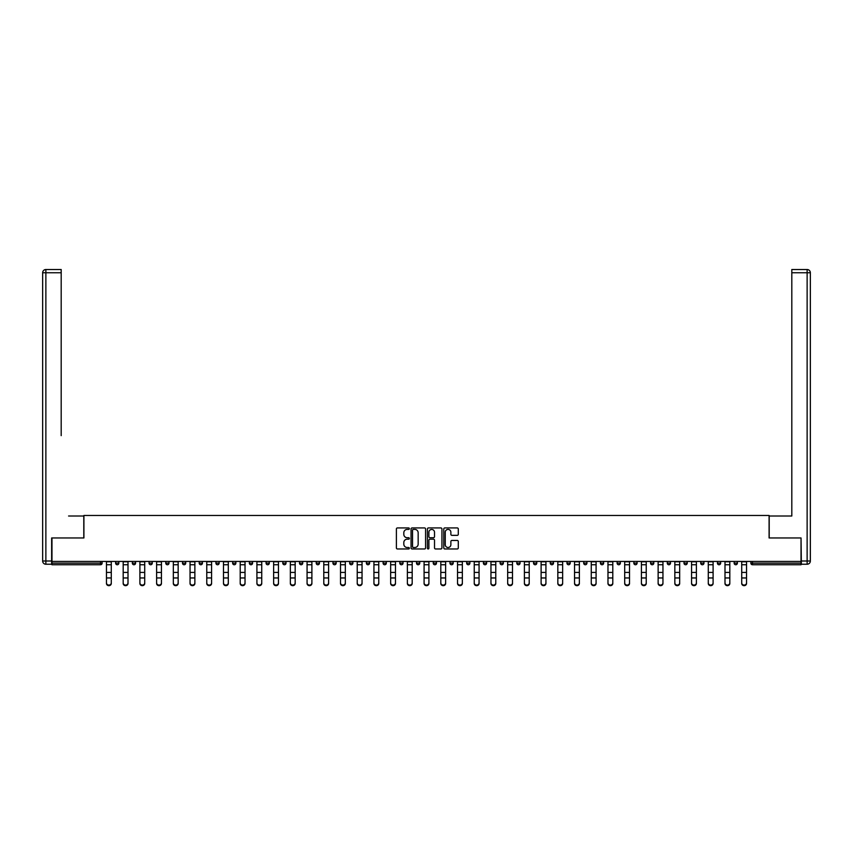<?xml version="1.0" encoding="UTF-8"?>
<svg xmlns="http://www.w3.org/2000/svg" width="853" height="853" viewBox="0 0 853 853"><rect width="100%" height="100%" fill="white"/><g stroke="black" fill="none" stroke-linecap="round" stroke-linejoin="round"><path stroke-width="1.28" d="M409.355 528.668A0.736 0.736 0 0 0 408.619 527.932L397.445 527.932A1.056 1.056 0 0 0 396.389 528.988L396.389 547.914A1.056 1.056 0 0 0 397.445 548.969L408.619 548.969A0.736 0.736 0 0 0 409.355 548.234A0.736 0.736 0 0 0 408.619 547.498L407.169 547.498A3.369 3.369 0 0 1 403.81 544.129L403.81 542.551A3.369 3.369 0 0 1 407.169 539.192L408.619 539.192A0.736 0.736 0 0 0 409.355 538.456A0.736 0.736 0 0 0 408.619 537.71L407.169 537.71A3.369 3.369 0 0 1 403.81 534.351L403.81 532.773A3.369 3.369 0 0 1 407.169 529.404L408.619 529.404A0.736 0.736 0 0 0 409.355 528.668M457.24 535.353A1.056 1.056 0 0 0 458.296 534.298L458.296 528.988A1.056 1.056 0 0 0 457.24 527.932L444.829 527.932A1.056 1.056 0 0 0 443.773 528.988L443.773 547.914A1.056 1.056 0 0 0 444.829 548.969L457.24 548.969A1.056 1.056 0 0 0 458.296 547.914L458.296 541.506A1.056 1.056 0 0 0 457.24 540.45L451.93 540.45A1.056 1.056 0 0 0 450.874 541.506L450.874 544.683A2.815 2.815 0 0 1 448.06 547.498A2.815 2.815 0 0 1 445.245 544.683L445.245 532.219A2.815 2.815 0 0 1 448.06 529.404A2.815 2.815 0 0 1 450.874 532.219L450.874 534.298A1.056 1.056 0 0 0 451.93 535.353L457.24 535.353M54.325 269.527L45.87 269.527L61.192 269.527L54.325 269.527L61.192 269.527L61.192 272.747L45.87 272.747L45.87 561.007L51.649 561.007L51.649 537.966L83.903 537.966L83.903 515.468L769.097 515.468L769.097 537.966L801.031 537.966L801.031 561.434L51.969 561.434L51.969 563.151L100.515 563.151L100.515 561.434M51.969 537.966L51.969 561.434M425.583 528.988A1.056 1.056 0 0 0 424.527 527.932L412.116 527.932A1.056 1.056 0 0 0 411.061 528.988L411.061 547.914A1.056 1.056 0 0 0 412.116 548.969L424.527 548.969A1.056 1.056 0 0 0 425.583 547.914L425.583 528.988M428.473 527.932L440.884 527.932A1.056 1.056 0 0 1 441.939 528.988L441.939 547.914A1.056 1.056 0 0 1 440.884 548.969L435.574 548.969A1.056 1.056 0 0 1 434.518 547.914L434.518 540.237A1.056 1.056 0 0 0 433.473 539.192L429.944 539.192A1.056 1.056 0 0 0 428.888 540.237L428.888 548.234A0.736 0.736 0 0 1 428.153 548.969A0.736 0.736 0 0 1 427.417 548.234L427.417 528.988A1.056 1.056 0 0 1 428.473 527.932M102.125 561.434L102.125 563.151A1.61 1.61 0 0 1 100.515 564.761L51.969 564.761L51.969 563.151M801.031 561.434L801.031 564.761L752.485 564.761A1.61 1.61 0 0 1 750.875 563.151L750.875 561.434M115.624 561.434L115.624 563.151L115.624 561.434M100.515 564.761A1.61 1.61 0 0 0 102.125 563.151A1.61 1.61 0 0 1 100.515 564.761L100.515 563.151L102.125 563.151M117.234 564.761A1.61 1.61 0 0 1 115.624 563.151A1.61 1.61 0 0 0 117.234 564.761A1.61 1.61 0 0 0 118.844 563.151L118.844 561.434L118.844 563.151A1.61 1.61 0 0 1 117.234 564.761A1.61 1.61 0 0 1 115.624 563.151L118.844 563.151A1.61 1.61 0 0 1 117.234 564.761M132.343 561.434L132.343 563.151L132.343 561.434M135.563 561.434L135.563 563.151A1.61 1.61 0 0 1 133.953 564.761A1.61 1.61 0 0 1 132.343 563.151A1.61 1.61 0 0 0 133.953 564.761A1.61 1.61 0 0 0 135.563 563.151A1.61 1.61 0 0 1 133.953 564.761A1.61 1.61 0 0 1 132.343 563.151L135.563 563.151M149.062 561.434L149.062 563.151L149.062 561.434M152.271 561.434L152.271 563.151L152.271 561.434M165.781 563.151A1.61 1.61 0 0 0 167.38 564.761A1.61 1.61 0 0 0 168.99 563.151A1.61 1.61 0 0 1 167.38 564.761A1.61 1.61 0 0 0 168.99 563.151L168.99 561.434L168.99 563.151L165.781 563.151A1.61 1.61 0 0 0 167.38 564.761A1.61 1.61 0 0 1 165.781 563.151L165.781 561.434M182.499 561.434L182.499 563.151L182.499 561.434M185.709 561.434L185.709 563.151L185.709 561.434M202.428 561.434L202.428 563.151A1.61 1.61 0 0 1 200.818 564.761A1.61 1.61 0 0 1 199.207 563.151L199.207 561.434M217.536 564.761A1.61 1.61 0 0 0 219.146 563.151L219.146 561.434L219.146 563.151A1.61 1.61 0 0 1 217.536 564.761A1.61 1.61 0 0 1 215.926 563.151L215.926 561.434M232.645 561.434L232.645 563.151L232.645 561.434M235.865 561.434L235.865 563.151A1.61 1.61 0 0 1 234.255 564.761A1.61 1.61 0 0 1 232.645 563.151L235.865 563.151A1.61 1.61 0 0 1 234.255 564.761M252.573 561.434L252.573 563.151A1.61 1.61 0 0 1 250.974 564.761A1.61 1.61 0 0 1 249.364 563.151L249.364 561.434M267.693 564.761A1.61 1.61 0 0 0 269.292 563.151L269.292 561.434L269.292 563.151A1.61 1.61 0 0 1 267.693 564.761A1.61 1.61 0 0 1 266.083 563.151L266.083 561.434M286.011 561.434L286.011 563.151A1.61 1.61 0 0 1 284.401 564.761A1.61 1.61 0 0 1 282.801 563.151L282.801 561.434M299.51 561.434L299.51 563.151L299.51 561.434M302.73 561.434L302.73 563.151A1.61 1.61 0 0 1 301.12 564.761A1.61 1.61 0 0 1 299.51 563.151L302.73 563.151A1.61 1.61 0 0 1 301.12 564.761M319.449 561.434L319.449 563.151L316.228 563.151A1.61 1.61 0 0 0 317.838 564.761A1.61 1.61 0 0 1 316.228 563.151L316.228 561.434M334.557 564.761A1.61 1.61 0 0 0 336.167 563.151L336.167 561.434L336.167 563.151A1.61 1.61 0 0 1 334.557 564.761A1.61 1.61 0 0 1 332.947 563.151L332.947 561.434M352.875 561.434L352.875 563.151A1.61 1.61 0 0 1 351.276 564.761A1.61 1.61 0 0 1 349.666 563.151L349.666 561.434M366.385 561.434L366.385 563.151L366.385 561.434M369.594 561.434L369.594 563.151A1.61 1.61 0 0 1 367.995 564.761A1.61 1.61 0 0 1 366.385 563.151L369.594 563.151A1.61 1.61 0 0 1 367.995 564.761M386.313 561.434L386.313 563.151A1.61 1.61 0 0 1 384.703 564.761A1.61 1.61 0 0 1 383.104 563.151L383.104 561.434M399.812 563.151L403.032 563.151A1.61 1.61 0 0 1 401.422 564.761A1.61 1.61 0 0 0 403.032 563.151L403.032 561.434L403.032 563.151A1.61 1.61 0 0 1 401.422 564.761A1.61 1.61 0 0 1 399.812 563.151L399.812 561.434M419.751 561.434L419.751 563.151A1.61 1.61 0 0 1 418.141 564.761A1.61 1.61 0 0 1 416.531 563.151L416.531 561.434M433.249 561.434L433.249 563.151L433.249 561.434M436.469 561.434L436.469 563.151L436.469 561.434M449.968 561.434L449.968 563.151L449.968 561.434M453.188 561.434L453.188 563.151A1.61 1.61 0 0 1 451.578 564.761A1.61 1.61 0 0 1 449.968 563.151L453.188 563.151A1.61 1.61 0 0 1 451.578 564.761M466.687 561.434L466.687 563.151L466.687 561.434M469.896 561.434L469.896 563.151L469.896 561.434M483.406 561.434L483.406 563.151L483.406 561.434M486.615 561.434L486.615 563.151A1.61 1.61 0 0 1 485.005 564.761A1.61 1.61 0 0 1 483.406 563.151A1.61 1.61 0 0 0 485.005 564.761A1.61 1.61 0 0 0 486.615 563.151A1.61 1.61 0 0 1 485.005 564.761A1.61 1.61 0 0 1 483.406 563.151L486.615 563.151M503.334 561.434L503.334 563.151A1.61 1.61 0 0 1 501.724 564.761A1.61 1.61 0 0 1 500.125 563.151L500.125 561.434M520.053 561.434L520.053 563.151L516.833 563.151A1.61 1.61 0 0 0 518.443 564.761A1.61 1.61 0 0 1 516.833 563.151L516.833 561.434M536.772 561.434L536.772 563.151A1.61 1.61 0 0 1 535.162 564.761A1.61 1.61 0 0 1 533.551 563.151L533.551 561.434M550.27 561.434L550.27 563.151L550.27 561.434M553.49 561.434L553.49 563.151A1.61 1.61 0 0 1 551.88 564.761A1.61 1.61 0 0 1 550.27 563.151A1.61 1.61 0 0 0 551.88 564.761A1.61 1.61 0 0 1 550.27 563.151L553.49 563.151A1.61 1.61 0 0 1 551.88 564.761M570.199 561.434L570.199 563.151A1.61 1.61 0 0 1 568.599 564.761A1.61 1.61 0 0 1 566.989 563.151L566.989 561.434M586.917 561.434L586.917 563.151L583.708 563.151A1.61 1.61 0 0 0 585.307 564.761A1.61 1.61 0 0 1 583.708 563.151L583.708 561.434M603.636 561.434L603.636 563.151A1.61 1.61 0 0 1 602.026 564.761A1.61 1.61 0 0 1 600.427 563.151L600.427 561.434M620.355 561.434L620.355 563.151L617.135 563.151A1.61 1.61 0 0 0 618.745 564.761A1.61 1.61 0 0 1 617.135 563.151L617.135 561.434M637.074 561.434L637.074 563.151A1.61 1.61 0 0 1 635.464 564.761A1.61 1.61 0 0 1 633.854 563.151L633.854 561.434M653.793 561.434L653.793 563.151L650.572 563.151A1.61 1.61 0 0 0 652.182 564.761A1.61 1.61 0 0 1 650.572 563.151L650.572 561.434M670.501 561.434L670.501 563.151A1.61 1.61 0 0 1 668.901 564.761A1.61 1.61 0 0 1 667.291 563.151L667.291 561.434M687.219 561.434L687.219 563.151L684.01 563.151A1.61 1.61 0 0 0 685.62 564.761A1.61 1.61 0 0 1 684.01 563.151L684.01 561.434M703.938 561.434L703.938 563.151L700.729 563.151A1.61 1.61 0 0 0 702.328 564.761A1.61 1.61 0 0 1 700.729 563.151L700.729 561.434M720.657 561.434L720.657 563.151L717.437 563.151A1.61 1.61 0 0 0 719.047 564.761A1.61 1.61 0 0 1 717.437 563.151L717.437 561.434M737.376 561.434L737.376 563.151A1.61 1.61 0 0 1 735.766 564.761A1.61 1.61 0 0 1 734.156 563.151L734.156 561.434M150.672 564.761A1.61 1.61 0 0 1 149.062 563.151A1.61 1.61 0 0 0 150.672 564.761A1.61 1.61 0 0 0 152.271 563.151A1.61 1.61 0 0 1 150.672 564.761A1.61 1.61 0 0 1 149.062 563.151L152.271 563.151A1.61 1.61 0 0 1 150.672 564.761M184.099 564.761A1.61 1.61 0 0 1 182.499 563.151A1.61 1.61 0 0 0 184.099 564.761A1.61 1.61 0 0 0 185.709 563.151A1.61 1.61 0 0 1 184.099 564.761A1.61 1.61 0 0 1 182.499 563.151L185.709 563.151A1.61 1.61 0 0 1 184.099 564.761M317.838 564.761A1.61 1.61 0 0 0 319.449 563.151A1.61 1.61 0 0 1 317.838 564.761A1.61 1.61 0 0 1 316.228 563.151M434.859 564.761A1.61 1.61 0 0 1 433.249 563.151L436.469 563.151A1.61 1.61 0 0 1 434.859 564.761A1.61 1.61 0 0 0 436.469 563.151A1.61 1.61 0 0 1 434.859 564.761M468.297 564.761A1.61 1.61 0 0 1 466.687 563.151A1.61 1.61 0 0 0 468.297 564.761A1.61 1.61 0 0 0 469.896 563.151A1.61 1.61 0 0 1 468.297 564.761A1.61 1.61 0 0 1 466.687 563.151L469.896 563.151M518.443 564.761A1.61 1.61 0 0 0 520.053 563.151A1.61 1.61 0 0 1 518.443 564.761A1.61 1.61 0 0 1 516.833 563.151M585.307 564.761A1.61 1.61 0 0 0 586.917 563.151A1.61 1.61 0 0 1 585.307 564.761A1.61 1.61 0 0 1 583.708 563.151M620.355 563.151A1.61 1.61 0 0 1 618.745 564.761A1.61 1.61 0 0 0 620.355 563.151A1.61 1.61 0 0 1 618.745 564.761A1.61 1.61 0 0 1 617.135 563.151M652.182 564.761A1.61 1.61 0 0 0 653.793 563.151A1.61 1.61 0 0 1 652.182 564.761A1.61 1.61 0 0 1 650.572 563.151M668.901 564.761A1.61 1.61 0 0 0 670.501 563.151A1.61 1.61 0 0 1 668.901 564.761M685.62 564.761A1.61 1.61 0 0 0 687.219 563.151A1.61 1.61 0 0 1 685.62 564.761A1.61 1.61 0 0 1 684.01 563.151M702.328 564.761A1.61 1.61 0 0 0 703.938 563.151A1.61 1.61 0 0 1 702.328 564.761A1.61 1.61 0 0 1 700.729 563.151M719.047 564.761A1.61 1.61 0 0 0 720.657 563.151A1.61 1.61 0 0 1 719.047 564.761A1.61 1.61 0 0 1 717.437 563.151M413.268 529.404A0.736 0.736 0 0 0 412.532 530.139L412.532 546.762A0.736 0.736 0 0 0 413.268 547.498L414.803 547.498A3.369 3.369 0 0 0 418.162 544.129L418.162 532.773A3.369 3.369 0 0 0 414.803 529.404L413.268 529.404M434.518 532.272A2.815 2.815 0 0 0 431.703 529.457A2.815 2.815 0 0 0 428.888 532.272L428.888 536.665A1.056 1.056 0 0 0 429.944 537.71L433.473 537.71A1.056 1.056 0 0 0 434.518 536.665L434.518 532.272M106.465 578.547L106.465 582.887A2.41 2.186 0 0 0 111.285 582.887L111.285 583.473A2.41 2.186 180 0 1 106.465 583.473M111.285 582.887L111.285 561.434M106.465 582.887L106.465 561.434M83.797 537.966L83.797 516.001L68.581 516.001M61.192 272.747L61.192 435.627M51.649 561.007L51.649 564.228L45.87 564.228A3.22 3.22 0 0 1 42.65 561.007L42.65 272.747A3.22 3.22 0 0 1 45.87 269.527A3.22 3.22 0 0 0 42.65 272.747A3.22 3.22 0 0 1 45.87 269.527A3.22 3.22 0 0 0 42.65 272.747L45.87 272.747L45.87 269.527M784.419 516.001L791.808 516.001L791.808 269.527L807.13 269.527L791.808 269.527M769.203 537.966L769.203 516.001L791.808 516.001L791.808 435.627M801.351 561.007L807.13 561.007L807.13 272.747L810.35 272.747A3.22 3.22 0 0 0 807.13 269.527A3.22 3.22 0 0 1 810.35 272.747L810.35 561.007A3.22 3.22 0 0 1 807.13 564.228L801.351 564.228L801.031 537.966M123.184 578.547L123.184 582.887A2.41 2.186 0 0 0 128.003 582.887L128.003 583.473A2.41 2.186 180 0 1 123.184 583.473M139.903 578.547L139.903 582.887A2.41 2.186 0 0 0 144.722 582.887L144.722 583.473A2.41 2.186 180 0 1 139.903 583.473M156.611 578.547L156.611 582.887A2.41 2.186 0 0 0 159.031 585.073A2.41 2.186 0 0 0 161.441 582.887L161.441 583.473A2.41 2.186 180 0 1 159.031 585.659A2.41 2.186 180 0 1 156.611 583.473M173.33 578.547L173.33 582.887A2.41 2.186 0 0 0 175.739 585.073A2.41 2.186 0 0 0 178.16 582.887L178.16 583.473A2.41 2.186 180 0 1 175.739 585.659A2.41 2.186 180 0 1 173.33 583.473M190.048 578.547L190.048 582.887A2.41 2.186 0 0 0 194.868 582.887L194.868 583.473A2.41 2.186 180 0 1 190.048 583.473M128.003 582.887L128.003 561.434M123.184 582.887L123.184 561.434M144.722 582.887L144.722 561.434M139.903 582.887L139.903 561.434M161.441 582.887L161.441 561.434M156.611 582.887L156.611 561.434M178.16 582.887L178.16 561.434M173.33 582.887L173.33 561.434M194.868 582.887L194.868 561.434M190.048 582.887L190.048 561.434M206.767 578.547L206.767 582.887A2.41 2.186 0 0 0 211.587 582.887L211.587 583.473A2.41 2.186 180 0 1 206.767 583.473M211.587 582.887L211.587 561.434M206.767 582.887L206.767 561.434M223.486 578.547L223.486 582.887A2.41 2.186 0 0 0 228.305 582.887L228.305 583.473A2.41 2.186 180 0 1 223.486 583.473M228.305 582.887L228.305 561.434M223.486 582.887L223.486 561.434M240.205 578.547L240.205 582.887A2.41 2.186 0 0 0 245.024 582.887L245.024 583.473A2.41 2.186 180 0 1 240.205 583.473M245.024 582.887L245.024 561.434M240.205 582.887L240.205 561.434M256.913 578.547L256.913 582.887A2.41 2.186 0 0 0 259.333 585.073A2.41 2.186 0 0 0 261.743 582.887L261.743 583.473A2.41 2.186 180 0 1 259.333 585.659A2.41 2.186 180 0 1 256.913 583.473M261.743 582.887L261.743 561.434M256.913 582.887L256.913 561.434M273.632 578.547L273.632 582.887A2.41 2.186 0 0 0 276.041 585.073A2.41 2.186 0 0 0 278.462 582.887L278.462 583.473A2.41 2.186 180 0 1 276.041 585.659A2.41 2.186 180 0 1 273.632 583.473M278.462 582.887L278.462 561.434M273.632 582.887L273.632 561.434M290.351 578.547L290.351 582.887A2.41 2.186 0 0 0 295.17 582.887L295.17 583.473A2.41 2.186 180 0 1 290.351 583.473M295.17 582.887L295.17 561.434M290.351 582.887L290.351 561.434M307.069 578.547L307.069 582.887A2.41 2.186 0 0 0 311.889 582.887L311.889 583.473A2.41 2.186 180 0 1 307.069 583.473M311.889 582.887L311.889 561.434M307.069 582.887L307.069 561.434M323.788 578.547L323.788 582.887A2.41 2.186 0 0 0 328.608 582.887L328.608 583.473A2.41 2.186 180 0 1 323.788 583.473M328.608 582.887L328.608 561.434M323.788 582.887L323.788 561.434M340.507 578.547L340.507 582.887A2.41 2.186 0 0 0 345.326 582.887L345.326 583.473A2.41 2.186 180 0 1 340.507 583.473M345.326 582.887L345.326 561.434M340.507 582.887L340.507 561.434M357.226 578.547L357.226 582.887A2.41 2.186 0 0 0 362.045 582.887L362.045 583.473A2.41 2.186 180 0 1 357.226 583.473M362.045 582.887L362.045 561.434M357.226 582.887L357.226 561.434M373.934 578.547L373.934 582.887A2.41 2.186 0 0 0 376.344 585.073A2.41 2.186 0 0 0 378.764 582.887L378.764 583.473A2.41 2.186 180 0 1 376.344 585.659A2.41 2.186 180 0 1 373.934 583.473M378.764 582.887L378.764 561.434M373.934 582.887L373.934 561.434M390.653 578.547L390.653 582.887A2.41 2.186 0 0 0 395.472 582.887L395.472 583.473A2.41 2.186 180 0 1 390.653 583.473M395.472 582.887L395.472 561.434M390.653 582.887L390.653 561.434M407.371 578.547L407.371 582.887A2.41 2.186 0 0 0 412.191 582.887L412.191 583.473A2.41 2.186 180 0 1 407.371 583.473M412.191 582.887L412.191 561.434M407.371 582.887L407.371 561.434M424.09 578.547L424.09 582.887A2.41 2.186 0 0 0 428.91 582.887L428.91 583.473A2.41 2.186 180 0 1 424.09 583.473M428.91 582.887L428.91 561.434M424.09 582.887L424.09 561.434M440.809 578.547L440.809 582.887A2.41 2.186 0 0 0 445.629 582.887L445.629 583.473A2.41 2.186 180 0 1 440.809 583.473M445.629 582.887L445.629 561.434M440.809 582.887L440.809 561.434M457.528 578.547L457.528 582.887A2.41 2.186 0 0 0 462.347 582.887L462.347 583.473A2.41 2.186 180 0 1 457.528 583.473M462.347 582.887L462.347 561.434M457.528 582.887L457.528 561.434M474.236 578.547L474.236 582.887A2.41 2.186 0 0 0 476.656 585.073A2.41 2.186 0 0 0 479.066 582.887L479.066 583.473A2.41 2.186 180 0 1 476.656 585.659A2.41 2.186 180 0 1 474.236 583.473M479.066 582.887L479.066 561.434M474.236 582.887L474.236 561.434M490.955 578.547L490.955 582.887A2.41 2.186 0 0 0 495.774 582.887L495.774 583.473A2.41 2.186 180 0 1 490.955 583.473M495.774 582.887L495.774 561.434M490.955 582.887L490.955 561.434M507.674 578.547L507.674 582.887A2.41 2.186 0 0 0 512.493 582.887L512.493 583.473A2.41 2.186 180 0 1 507.674 583.473M512.493 582.887L512.493 561.434M507.674 582.887L507.674 561.434M524.392 578.547L524.392 582.887A2.41 2.186 0 0 0 529.212 582.887L529.212 583.473A2.41 2.186 180 0 1 524.392 583.473M529.212 582.887L529.212 561.434M524.392 582.887L524.392 561.434M541.111 578.547L541.111 582.887A2.41 2.186 0 0 0 545.931 582.887L545.931 583.473A2.41 2.186 180 0 1 541.111 583.473M545.931 582.887L545.931 561.434M541.111 582.887L541.111 561.434M557.83 578.547L557.83 582.887A2.41 2.186 0 0 0 562.649 582.887L562.649 583.473A2.41 2.186 180 0 1 557.83 583.473M562.649 582.887L562.649 561.434M557.83 582.887L557.83 561.434M574.538 578.547L574.538 582.887A2.41 2.186 0 0 0 576.959 585.073A2.41 2.186 0 0 0 579.368 582.887L579.368 583.473A2.41 2.186 180 0 1 576.959 585.659A2.41 2.186 180 0 1 574.538 583.473M579.368 582.887L579.368 561.434M574.538 582.887L574.538 561.434M591.257 578.547L591.257 582.887A2.41 2.186 0 0 0 593.667 585.073A2.41 2.186 0 0 0 596.087 582.887L596.087 583.473A2.41 2.186 180 0 1 593.667 585.659A2.41 2.186 180 0 1 591.257 583.473M596.087 583.473L596.087 561.434M591.257 582.887L591.257 561.434M607.976 578.547L607.976 582.887A2.41 2.186 0 0 0 612.795 582.887L612.795 583.473A2.41 2.186 180 0 1 607.976 583.473M612.795 583.473L612.795 561.434M607.976 582.887L607.976 561.434M624.695 578.547L624.695 582.887A2.41 2.186 0 0 0 629.514 582.887L629.514 583.473A2.41 2.186 180 0 1 624.695 583.473M629.514 583.473L629.514 561.434M624.695 582.887L624.695 561.434M641.413 578.547L641.413 582.887A2.41 2.186 0 0 0 646.233 582.887L646.233 583.473A2.41 2.186 180 0 1 641.413 583.473M646.233 583.473L646.233 561.434M641.413 582.887L641.413 561.434M658.132 578.547L658.132 582.887A2.41 2.186 0 0 0 662.952 582.887L662.952 583.473A2.41 2.186 180 0 1 658.132 583.473M662.952 582.887L662.952 561.434M658.132 582.887L658.132 561.434M674.84 578.547L674.84 582.887A2.41 2.186 0 0 0 677.261 585.073A2.41 2.186 0 0 0 679.67 582.887L679.67 583.473A2.41 2.186 180 0 1 677.261 585.659A2.41 2.186 180 0 1 674.84 583.473M679.67 582.887L679.67 561.434M674.84 582.887L674.84 561.434M691.559 578.547L691.559 582.887A2.41 2.186 0 0 0 693.969 585.073A2.41 2.186 0 0 0 696.389 582.887L696.389 583.473A2.41 2.186 180 0 1 693.969 585.659A2.41 2.186 180 0 1 691.559 583.473M696.389 583.473L696.389 561.434M691.559 582.887L691.559 561.434M708.278 578.547L708.278 582.887A2.41 2.186 0 0 0 713.097 582.887L713.097 583.473A2.41 2.186 180 0 1 708.278 583.473M713.097 583.473L713.097 561.434M708.278 582.887L708.278 561.434M724.997 578.547L724.997 582.887A2.41 2.186 0 0 0 729.816 582.887L729.816 583.473A2.41 2.186 180 0 1 724.997 583.473M729.816 583.473L729.816 561.434M724.997 582.887L724.997 561.434M741.715 578.547L741.715 582.887A2.41 2.186 0 0 0 746.535 582.887L746.535 583.473A2.41 2.186 180 0 1 741.715 583.473M746.535 583.473L746.535 561.434M741.715 582.887L741.715 561.434M752.485 561.434L752.485 563.151L801.031 563.151M750.875 563.151L752.485 563.151L752.485 564.761M200.818 564.761A1.61 1.61 0 0 0 202.428 563.151L199.207 563.151M219.146 563.151L215.926 563.151M250.974 564.761A1.61 1.61 0 0 0 252.573 563.151L249.364 563.151M269.292 563.151L266.083 563.151M284.401 564.761A1.61 1.61 0 0 0 286.011 563.151L282.801 563.151M336.167 563.151L332.947 563.151M351.276 564.761A1.61 1.61 0 0 0 352.875 563.151L349.666 563.151M384.703 564.761A1.61 1.61 0 0 0 386.313 563.151L383.104 563.151M418.141 564.761A1.61 1.61 0 0 0 419.751 563.151L416.531 563.151M501.724 564.761A1.61 1.61 0 0 0 503.334 563.151L500.125 563.151M535.162 564.761A1.61 1.61 0 0 0 536.772 563.151L533.551 563.151M568.599 564.761A1.61 1.61 0 0 0 570.199 563.151L566.989 563.151M602.026 564.761A1.61 1.61 0 0 0 603.636 563.151L600.427 563.151M635.464 564.761A1.61 1.61 0 0 0 637.074 563.151L633.854 563.151M670.501 563.151L667.291 563.151M735.766 564.761A1.61 1.61 0 0 0 737.376 563.151L734.156 563.151M106.465 572.427L111.285 572.427M106.465 577.961L111.285 577.961M106.465 564.761L111.285 564.761M106.465 561.764L111.285 561.764M45.87 564.228L45.87 561.007L42.65 561.007M807.13 269.527L807.13 272.747L791.808 272.747M810.35 561.007L807.13 561.007L807.13 564.228M123.184 572.427L128.003 572.427M123.184 577.961L128.003 577.961M123.184 564.761L128.003 564.761M123.184 561.764L128.003 561.764M139.903 572.427L144.722 572.427M139.903 577.961L144.722 577.961M139.903 564.761L144.722 564.761M139.903 561.764L144.722 561.764M156.611 572.427L161.441 572.427M156.611 577.961L161.441 577.961M156.611 564.761L161.441 564.761M156.611 561.764L161.441 561.764M173.33 572.427L178.16 572.427M173.33 577.961L178.16 577.961M173.33 564.761L178.16 564.761M173.33 561.764L178.16 561.764M190.048 572.427L194.868 572.427M190.048 577.961L194.868 577.961M190.048 564.761L194.868 564.761M190.048 561.764L194.868 561.764M206.767 572.427L211.587 572.427M206.767 577.961L211.587 577.961M206.767 564.761L211.587 564.761M206.767 561.764L211.587 561.764M223.486 572.427L228.305 572.427M223.486 577.961L228.305 577.961M223.486 564.761L228.305 564.761M223.486 561.764L228.305 561.764M240.205 572.427L245.024 572.427M240.205 577.961L245.024 577.961M240.205 564.761L245.024 564.761M240.205 561.764L245.024 561.764M256.913 572.427L261.743 572.427M256.913 577.961L261.743 577.961M256.913 564.761L261.743 564.761M256.913 561.764L261.743 561.764M273.632 572.427L278.462 572.427M273.632 577.961L278.462 577.961M273.632 564.761L278.462 564.761M273.632 561.764L278.462 561.764M290.351 572.427L295.17 572.427M290.351 577.961L295.17 577.961M290.351 564.761L295.17 564.761M290.351 561.764L295.17 561.764M307.069 572.427L311.889 572.427M307.069 577.961L311.889 577.961M307.069 564.761L311.889 564.761M307.069 561.764L311.889 561.764M323.788 572.427L328.608 572.427M323.788 577.961L328.608 577.961M323.788 564.761L328.608 564.761M323.788 561.764L328.608 561.764M340.507 572.427L345.326 572.427M340.507 577.961L345.326 577.961M340.507 564.761L345.326 564.761M340.507 561.764L345.326 561.764M357.226 572.427L362.045 572.427M357.226 577.961L362.045 577.961M357.226 564.761L362.045 564.761M357.226 561.764L362.045 561.764M373.934 572.427L378.764 572.427M373.934 577.961L378.764 577.961M373.934 564.761L378.764 564.761M373.934 561.764L378.764 561.764M390.653 572.427L395.472 572.427M390.653 577.961L395.472 577.961M390.653 564.761L395.472 564.761M390.653 561.764L395.472 561.764M407.371 572.427L412.191 572.427M407.371 577.961L412.191 577.961M407.371 564.761L412.191 564.761M407.371 561.764L412.191 561.764M424.09 572.427L428.91 572.427M424.09 577.961L428.91 577.961M424.09 564.761L428.91 564.761M424.09 561.764L428.91 561.764M440.809 572.427L445.629 572.427M440.809 577.961L445.629 577.961M440.809 564.761L445.629 564.761M440.809 561.764L445.629 561.764M457.528 572.427L462.347 572.427M457.528 577.961L462.347 577.961M457.528 564.761L462.347 564.761M457.528 561.764L462.347 561.764M474.236 572.427L479.066 572.427M474.236 577.961L479.066 577.961M474.236 564.761L479.066 564.761M474.236 561.764L479.066 561.764M490.955 572.427L495.774 572.427M490.955 577.961L495.774 577.961M490.955 564.761L495.774 564.761M490.955 561.764L495.774 561.764M507.674 572.427L512.493 572.427M507.674 577.961L512.493 577.961M507.674 564.761L512.493 564.761M507.674 561.764L512.493 561.764M524.392 572.427L529.212 572.427M524.392 577.961L529.212 577.961M524.392 564.761L529.212 564.761M524.392 561.764L529.212 561.764M541.111 572.427L545.931 572.427M541.111 577.961L545.931 577.961M541.111 564.761L545.931 564.761M541.111 561.764L545.931 561.764M557.83 572.427L562.649 572.427M557.83 577.961L562.649 577.961M557.83 564.761L562.649 564.761M557.83 561.764L562.649 561.764M574.538 572.427L579.368 572.427M574.538 577.961L579.368 577.961M574.538 564.761L579.368 564.761M574.538 561.764L579.368 561.764M591.257 572.427L596.087 572.427M591.257 577.961L596.087 577.961M591.257 564.761L596.087 564.761M591.257 561.764L596.087 561.764M607.976 572.427L612.795 572.427M607.976 577.961L612.795 577.961M607.976 564.761L612.795 564.761M607.976 561.764L612.795 561.764M624.695 572.427L629.514 572.427M624.695 577.961L629.514 577.961M624.695 564.761L629.514 564.761M624.695 561.764L629.514 561.764M641.413 572.427L646.233 572.427M641.413 577.961L646.233 577.961M641.413 564.761L646.233 564.761M641.413 561.764L646.233 561.764M658.132 572.427L662.952 572.427M658.132 577.961L662.952 577.961M658.132 564.761L662.952 564.761M658.132 561.764L662.952 561.764M674.84 572.427L679.67 572.427M674.84 577.961L679.67 577.961M674.84 564.761L679.67 564.761M674.84 561.764L679.67 561.764M691.559 572.427L696.389 572.427M691.559 577.961L696.389 577.961M691.559 564.761L696.389 564.761M691.559 561.764L696.389 561.764M708.278 572.427L713.097 572.427M708.278 577.961L713.097 577.961M708.278 564.761L713.097 564.761M708.278 561.764L713.097 561.764M724.997 572.427L729.816 572.427M724.997 577.961L729.816 577.961M724.997 564.761L729.816 564.761M724.997 561.764L729.816 561.764M741.715 572.427L746.535 572.427M741.715 577.961L746.535 577.961M741.715 564.761L746.535 564.761M741.715 561.764L746.535 561.764"/></g></svg>
